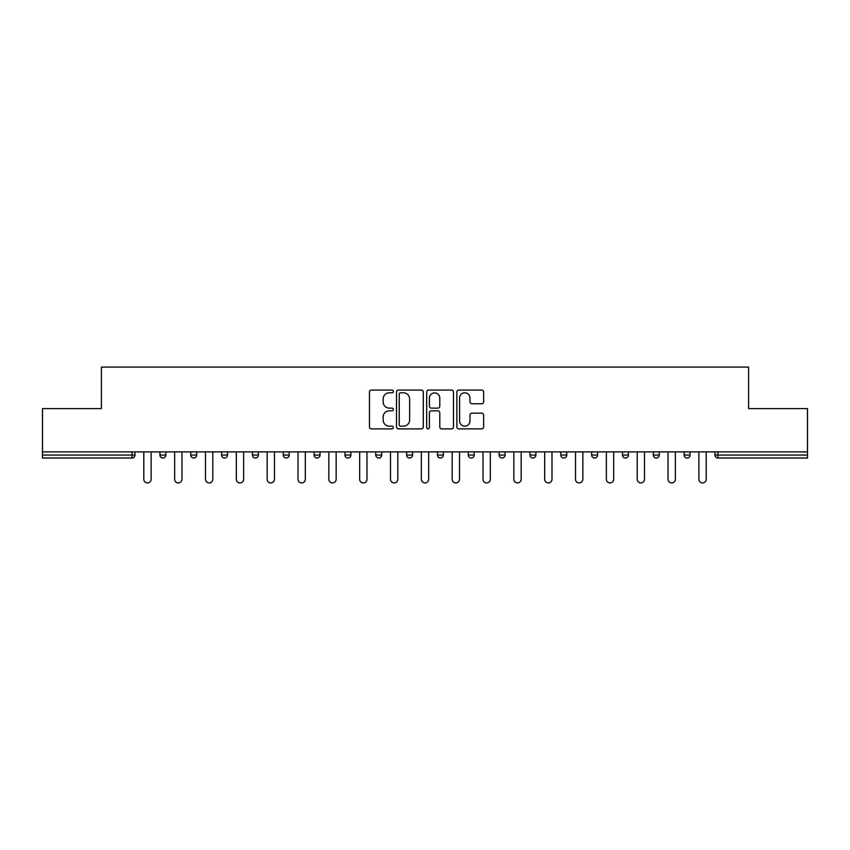 <?xml version="1.0" encoding="UTF-8"?>
<svg xmlns="http://www.w3.org/2000/svg" width="850" height="850" viewBox="0 0 850 850"><rect width="100%" height="100%" fill="white"/><g stroke="black" fill="none" stroke-linecap="round" stroke-linejoin="round"><path stroke-width="1.27" d="M393.369 391.436A1.36 1.36 0 0 0 392.02 390.076L371.397 390.076A1.944 1.944 0 0 0 369.463 392.02L369.463 426.944A1.944 1.944 0 0 0 371.397 428.889L392.02 428.889A1.36 1.36 0 0 0 393.369 427.529A1.36 1.36 0 0 0 392.02 426.169L389.342 426.169A6.205 6.205 0 0 1 383.138 419.964L383.138 417.053A6.205 6.205 0 0 1 389.342 410.837L392.02 410.837A1.36 1.36 0 0 0 393.369 409.487A1.36 1.36 0 0 0 392.02 408.127L389.342 408.127A6.205 6.205 0 0 1 383.138 401.912L383.138 399.001A6.205 6.205 0 0 1 389.342 392.796L392.02 392.796A1.36 1.36 0 0 0 393.369 391.436M481.706 403.761A1.944 1.944 0 0 0 483.65 401.816L483.65 392.02A1.944 1.944 0 0 0 481.706 390.076L458.809 390.076A1.944 1.944 0 0 0 456.864 392.02L456.864 426.944A1.944 1.944 0 0 0 458.809 428.889L481.706 428.889A1.944 1.944 0 0 0 483.65 426.944L483.65 415.108A1.944 1.944 0 0 0 481.706 413.174L471.909 413.174A1.944 1.944 0 0 0 469.965 415.108L469.965 420.984A5.196 5.196 0 0 1 464.78 426.169A5.196 5.196 0 0 1 459.584 420.984L459.584 397.991A5.196 5.196 0 0 1 464.78 392.796A5.196 5.196 0 0 1 469.965 397.991L469.965 401.816A1.944 1.944 0 0 0 471.909 403.761L481.706 403.761M42.5 451.881L42.5 408.595L101.405 408.595L101.405 367.083L748.595 367.083L748.595 408.595L807.5 408.595L807.5 451.881L42.5 451.881L42.5 455.047L132.048 455.047L132.048 451.881M423.3 392.02A1.944 1.944 0 0 0 421.366 390.076L398.469 390.076A1.944 1.944 0 0 0 396.525 392.02L396.525 426.944A1.944 1.944 0 0 0 398.469 428.889L421.366 428.889A1.944 1.944 0 0 0 423.3 426.944L423.3 392.02M428.634 390.076L451.531 390.076A1.944 1.944 0 0 1 453.475 392.02L453.475 426.944A1.944 1.944 0 0 1 451.531 428.889L441.734 428.889A1.944 1.944 0 0 1 439.79 426.944L439.79 412.781A1.944 1.944 0 0 0 437.856 410.837L431.354 410.837A1.944 1.944 0 0 0 429.409 412.781L429.409 427.529A1.36 1.36 0 0 1 428.06 428.889A1.36 1.36 0 0 1 426.7 427.529L426.7 392.02A1.944 1.944 0 0 1 428.634 390.076M132.048 458.012A2.964 2.964 0 0 0 135.012 455.047L132.048 455.047L132.048 458.012A2.964 2.964 0 0 0 135.012 455.047L135.012 451.881L135.012 455.047A2.964 2.964 0 0 1 132.048 458.012L42.5 458.012L42.5 455.047M807.5 451.881L807.5 458.012L717.952 458.012A2.964 2.964 0 0 1 714.988 455.047L714.988 451.881M159.917 451.881L159.917 455.047L159.917 451.881M162.881 458.012A2.964 2.964 0 0 1 159.917 455.047A2.964 2.964 0 0 0 162.881 458.012A2.964 2.964 0 0 0 165.846 455.047L165.846 451.881L165.846 455.047A2.964 2.964 0 0 1 162.881 458.012A2.964 2.964 0 0 1 159.917 455.047L165.846 455.047A2.964 2.964 0 0 1 162.881 458.012M190.751 451.881L190.751 455.047L190.751 451.881M196.69 451.881L196.69 455.047L196.69 451.881M221.595 451.881L221.595 455.047L221.595 451.881M227.524 451.881L227.524 455.047L227.524 451.881M258.358 451.881L258.358 455.047L252.429 455.047A2.964 2.964 0 0 0 255.393 458.012A2.964 2.964 0 0 1 252.429 455.047L252.429 451.881M283.263 455.047A2.964 2.964 0 0 0 286.237 458.012A2.964 2.964 0 0 0 289.202 455.047A2.964 2.964 0 0 1 286.237 458.012A2.964 2.964 0 0 0 289.202 455.047L289.202 451.881L289.202 455.047L283.263 455.047A2.964 2.964 0 0 0 286.237 458.012A2.964 2.964 0 0 1 283.263 455.047L283.263 451.881M317.071 458.012A2.964 2.964 0 0 0 320.036 455.047L320.036 451.881L320.036 455.047A2.964 2.964 0 0 1 317.071 458.012A2.964 2.964 0 0 1 314.107 455.047L314.107 451.881M344.941 451.881L344.941 455.047L344.941 451.881M350.869 451.881L350.869 455.047L350.869 451.881M375.774 455.047A2.964 2.964 0 0 0 378.749 458.012A2.964 2.964 0 0 0 381.714 455.047A2.964 2.964 0 0 1 378.749 458.012A2.964 2.964 0 0 0 381.714 455.047L381.714 451.881L381.714 455.047L375.774 455.047A2.964 2.964 0 0 0 378.749 458.012A2.964 2.964 0 0 1 375.774 455.047L375.774 451.881M406.619 455.047A2.964 2.964 0 0 0 409.583 458.012A2.964 2.964 0 0 0 412.547 455.047L412.547 451.881L412.547 455.047L406.619 455.047A2.964 2.964 0 0 0 409.583 458.012A2.964 2.964 0 0 1 406.619 455.047L406.619 451.881M437.453 451.881L437.453 455.047L437.453 451.881M443.381 451.881L443.381 455.047A2.964 2.964 0 0 1 440.417 458.012A2.964 2.964 0 0 1 437.453 455.047L443.381 455.047A2.964 2.964 0 0 1 440.417 458.012M468.286 451.881L468.286 455.047L468.286 451.881M474.226 451.881L474.226 455.047L474.226 451.881M499.131 451.881L499.131 455.047L499.131 451.881M505.059 451.881L505.059 455.047A2.964 2.964 0 0 1 502.095 458.012A2.964 2.964 0 0 1 499.131 455.047L505.059 455.047A2.964 2.964 0 0 1 502.095 458.012M529.964 451.881L529.964 455.047L529.964 451.881M535.893 451.881L535.893 455.047L535.893 451.881M566.737 451.881L566.737 455.047A2.964 2.964 0 0 1 563.763 458.012A2.964 2.964 0 0 1 560.798 455.047L560.798 451.881M597.571 451.881L597.571 455.047A2.964 2.964 0 0 1 594.607 458.012A2.964 2.964 0 0 1 591.643 455.047L591.643 451.881M628.405 451.881L628.405 455.047A2.964 2.964 0 0 1 625.441 458.012A2.964 2.964 0 0 1 622.476 455.047L622.476 451.881M659.249 451.881L659.249 455.047A2.964 2.964 0 0 1 656.274 458.012A2.964 2.964 0 0 1 653.31 455.047L653.31 451.881M684.154 451.881L684.154 455.047L684.154 451.881M690.083 451.881L690.083 455.047A2.964 2.964 0 0 1 687.119 458.012A2.964 2.964 0 0 1 684.154 455.047L690.083 455.047A2.964 2.964 0 0 1 687.119 458.012M193.726 458.012A2.964 2.964 0 0 1 190.751 455.047A2.964 2.964 0 0 0 193.726 458.012A2.964 2.964 0 0 0 196.69 455.047A2.964 2.964 0 0 1 193.726 458.012A2.964 2.964 0 0 1 190.751 455.047L196.69 455.047A2.964 2.964 0 0 1 193.726 458.012M224.559 458.012A2.964 2.964 0 0 1 221.595 455.047A2.964 2.964 0 0 0 224.559 458.012A2.964 2.964 0 0 0 227.524 455.047A2.964 2.964 0 0 1 224.559 458.012A2.964 2.964 0 0 1 221.595 455.047L227.524 455.047A2.964 2.964 0 0 1 224.559 458.012M258.358 455.047A2.964 2.964 0 0 1 255.393 458.012A2.964 2.964 0 0 0 258.358 455.047A2.964 2.964 0 0 1 255.393 458.012A2.964 2.964 0 0 1 252.429 455.047M347.905 458.012A2.964 2.964 0 0 1 344.941 455.047L350.869 455.047A2.964 2.964 0 0 1 347.905 458.012A2.964 2.964 0 0 0 350.869 455.047A2.964 2.964 0 0 1 347.905 458.012M471.251 458.012A2.964 2.964 0 0 1 468.286 455.047A2.964 2.964 0 0 0 471.251 458.012A2.964 2.964 0 0 0 474.226 455.047A2.964 2.964 0 0 1 471.251 458.012A2.964 2.964 0 0 1 468.286 455.047L474.226 455.047M532.929 458.012A2.964 2.964 0 0 1 529.964 455.047A2.964 2.964 0 0 0 532.929 458.012A2.964 2.964 0 0 0 535.893 455.047A2.964 2.964 0 0 1 532.929 458.012A2.964 2.964 0 0 1 529.964 455.047L535.893 455.047M400.605 392.796A1.36 1.36 0 0 0 399.245 394.156L399.245 424.809A1.36 1.36 0 0 0 400.605 426.169L403.41 426.169A6.205 6.205 0 0 0 409.626 419.964L409.626 399.001A6.205 6.205 0 0 0 403.41 392.796L400.605 392.796M439.79 398.087A5.196 5.196 0 0 0 434.605 392.891A5.196 5.196 0 0 0 429.409 398.087L429.409 406.183A1.944 1.944 0 0 0 431.354 408.127L437.856 408.127A1.944 1.944 0 0 0 439.79 406.183L439.79 398.087M143.809 451.881L143.809 479.262A3.655 3.655 0 0 0 147.464 482.917A3.655 3.655 0 0 0 151.119 479.262L151.119 451.881M174.643 451.881L174.643 479.262A3.655 3.655 0 0 0 178.298 482.917A3.655 3.655 0 0 0 181.964 479.262L181.964 451.881M205.488 451.881L205.488 479.262A3.655 3.655 0 0 0 209.143 482.917A3.655 3.655 0 0 0 212.798 479.262L212.798 451.881M236.321 451.881L236.321 479.262A3.655 3.655 0 0 0 239.976 482.917A3.655 3.655 0 0 0 243.631 479.262L243.631 451.881M267.155 451.881L267.155 479.262A3.655 3.655 0 0 0 270.81 482.917A3.655 3.655 0 0 0 274.476 479.262L274.476 451.881M297.999 451.881L297.999 479.262A3.655 3.655 0 0 0 301.654 482.917A3.655 3.655 0 0 0 305.309 479.262L305.309 451.881M328.833 451.881L328.833 479.262A3.655 3.655 0 0 0 332.488 482.917A3.655 3.655 0 0 0 336.143 479.262L336.143 451.881M359.667 451.881L359.667 479.262A3.655 3.655 0 0 0 363.322 482.917A3.655 3.655 0 0 0 366.987 479.262L366.987 451.881M390.501 451.881L390.501 479.262A3.655 3.655 0 0 0 394.166 482.917A3.655 3.655 0 0 0 397.821 479.262L397.821 451.881M421.345 451.881L421.345 479.262A3.655 3.655 0 0 0 425 482.917A3.655 3.655 0 0 0 428.655 479.262L428.655 451.881M452.179 451.881L452.179 479.262A3.655 3.655 0 0 0 455.834 482.917A3.655 3.655 0 0 0 459.499 479.262L459.499 451.881M483.013 451.881L483.013 479.262A3.655 3.655 0 0 0 486.678 482.917A3.655 3.655 0 0 0 490.333 479.262L490.333 451.881M513.857 451.881L513.857 479.262A3.655 3.655 0 0 0 517.512 482.917A3.655 3.655 0 0 0 521.167 479.262L521.167 451.881M544.691 451.881L544.691 479.262A3.655 3.655 0 0 0 548.346 482.917A3.655 3.655 0 0 0 552.001 479.262L552.001 451.881M575.524 451.881L575.524 479.262A3.655 3.655 0 0 0 579.19 482.917A3.655 3.655 0 0 0 582.845 479.262L582.845 451.881M606.369 451.881L606.369 479.262A3.655 3.655 0 0 0 610.024 482.917A3.655 3.655 0 0 0 613.679 479.262L613.679 451.881M637.202 451.881L637.202 479.262A3.655 3.655 0 0 0 640.857 482.917A3.655 3.655 0 0 0 644.513 479.262L644.513 451.881M668.036 451.881L668.036 479.262A3.655 3.655 0 0 0 671.702 482.917A3.655 3.655 0 0 0 675.357 479.262L675.357 451.881M698.881 451.881L698.881 479.262A3.655 3.655 0 0 0 702.536 482.917A3.655 3.655 0 0 0 706.191 479.262L706.191 451.881M717.952 451.881L717.952 455.047L807.5 455.047M714.988 455.047L717.952 455.047L717.952 458.012M320.036 455.047L314.107 455.047M409.583 458.012A2.964 2.964 0 0 0 412.547 455.047M563.763 458.012A2.964 2.964 0 0 0 566.737 455.047L560.798 455.047M594.607 458.012A2.964 2.964 0 0 0 597.571 455.047L591.643 455.047M625.441 458.012A2.964 2.964 0 0 0 628.405 455.047L622.476 455.047M656.274 458.012A2.964 2.964 0 0 0 659.249 455.047L653.31 455.047"/></g></svg>
